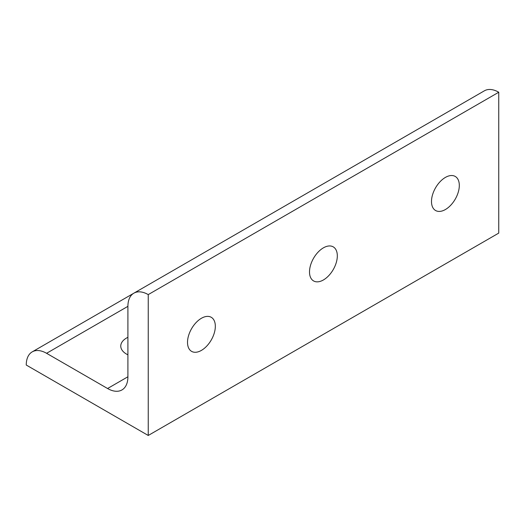 <?xml version="1.0" encoding="UTF-8"?>
<svg xmlns="http://www.w3.org/2000/svg" width="525" height="525" viewBox="0 0 525 525"><rect width="100%" height="100%" fill="white"/><g stroke="black" fill="none" stroke-linecap="round" stroke-linejoin="round"><path stroke-width="0.79" d="M32.202 351.875L133.718 293.265L32.202 351.875A28.75 16.603 -120 0 0 26.25 365.039L148.24 435.468L498.75 233.1L498.75 92.236A28.75 16.603 -120 0 0 484.372 90.818L133.862 293.18A28.75 16.603 -120 0 0 127.91 306.344L127.91 376.773A28.75 16.603 60 0 1 121.951 389.937L121.951 389.937A28.75 16.603 60 0 1 107.572 388.513L46.581 353.299A28.75 16.603 -120 0 0 32.202 351.875M148.24 435.468L148.24 294.604A28.75 16.603 -120 0 0 133.862 293.18L484.372 90.818M148.24 294.604L498.75 92.236M187.517 342.359A19.668 11.353 -60 0 1 196.101 322.567A19.668 11.353 -60 0 1 211.26 317.297A19.668 11.353 -60 0 1 215.329 326.301A19.668 11.353 -60 0 1 206.745 346.093A19.668 11.353 -60 0 1 191.592 351.363A19.668 11.353 -60 0 1 187.517 342.359M127.91 354.821A19.668 11.353 180 0 1 126.525 354.099A19.668 11.353 180 0 1 120.763 346.067A19.668 11.353 180 0 1 127.91 337.312M309.507 271.93A19.668 11.353 -60 0 1 318.091 252.138A19.668 11.353 -60 0 1 333.244 246.868A19.668 11.353 -60 0 1 337.319 255.872A19.668 11.353 -60 0 1 328.735 275.664A19.668 11.353 -60 0 1 313.582 280.934A19.668 11.353 -60 0 1 309.507 271.93M431.491 201.502A19.668 11.353 -60 0 1 440.081 181.709A19.668 11.353 -60 0 1 455.234 176.439A19.668 11.353 -60 0 1 459.309 185.443A19.668 11.353 -60 0 1 450.726 205.236A19.668 11.353 -60 0 1 435.566 210.505A19.668 11.353 -60 0 1 431.491 201.502M46.581 353.299L127.91 306.344M107.572 388.513L127.91 376.773"/></g></svg>
